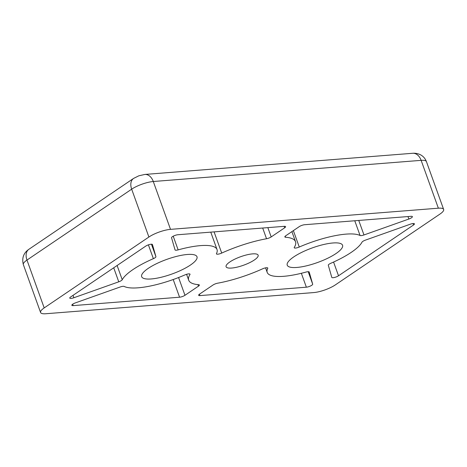 <?xml version="1.0" encoding="UTF-8"?>
<svg xmlns="http://www.w3.org/2000/svg" width="467" height="467" viewBox="0 0 467 467"><rect width="100%" height="100%" fill="white"/><g stroke="black" fill="none" stroke-linecap="round" stroke-linejoin="round"><path stroke-width="0.7" d="M254.34 259.996A17.034 4.495 -19.8 0 1 237.254 267.112A17.034 4.495 -19.8 0 1 226.086 266.733A17.034 4.495 -19.8 0 1 229.887 261.929A17.034 4.495 -19.8 0 1 246.973 254.819A17.034 4.495 -19.8 0 1 258.14 255.192A17.034 4.495 -19.8 0 1 254.34 259.996M330.852 263.265A50.693 13.374 160.2 0 0 351.289 252.338A50.693 13.374 160.2 0 0 361.989 242.186A4.057 1.068 -19.8 0 1 365.463 240.114L410.347 224.183A4.057 1.068 -19.8 0 1 414.457 223.845A4.057 1.068 -19.8 0 1 413.552 224.983L338.517 275.781A4.057 1.068 -19.8 0 1 334.448 277.48A4.057 1.068 -19.8 0 1 331.786 277.386A4.057 1.068 -19.8 0 1 331.78 277.369L328.307 265.262A4.057 1.068 -19.8 0 1 330.852 263.265M336.007 253.546A29.403 7.758 -19.8 0 1 306.504 265.828A29.403 7.758 -19.8 0 1 287.234 265.174A29.403 7.758 -19.8 0 1 293.79 256.879A29.403 7.758 -19.8 0 1 323.287 244.603A29.403 7.758 -19.8 0 1 342.562 245.257A29.403 7.758 -19.8 0 1 336.007 253.546M190.437 265.046A29.403 7.758 -19.8 0 1 160.94 277.328A29.403 7.758 -19.8 0 1 141.664 276.674A29.403 7.758 -19.8 0 1 148.22 268.385A29.403 7.758 -19.8 0 1 177.717 256.103A29.403 7.758 -19.8 0 1 196.992 256.757A29.403 7.758 -19.8 0 1 190.437 265.046M155.92 256.669A4.057 1.068 -19.8 0 1 155.009 257.79A4.057 1.068 -19.8 0 1 153.374 258.665A50.693 13.374 160.2 0 0 122.237 279.745A4.057 1.068 -19.8 0 1 121.379 280.556A4.057 1.068 -19.8 0 1 118.764 281.817L73.879 297.742A4.057 1.068 -19.8 0 1 69.764 298.086A4.057 1.068 -19.8 0 1 70.669 296.942L145.71 246.144A4.057 1.068 -19.8 0 1 149.779 244.451A4.057 1.068 -19.8 0 1 152.435 244.545A4.057 1.068 -19.8 0 1 152.44 244.562L155.92 256.669L151.436 244.212M172.463 236.652A4.057 1.068 -19.8 0 1 177.863 234.738L284.275 226.332A4.057 1.068 -19.8 0 1 285.6 226.647A4.057 1.068 -19.8 0 1 284.695 227.785L271.199 236.927A4.057 1.068 -19.8 0 1 266.54 238.742A56.776 14.979 160.2 0 0 221.714 253.073A4.057 1.068 -19.8 0 1 216.443 253.885A4.057 1.068 -19.8 0 1 216.484 253.563A50.693 13.374 160.2 0 0 217.027 249.541A50.693 13.374 160.2 0 0 178.143 249.88A4.057 1.068 -19.8 0 1 175.032 249.903A4.057 1.068 -19.8 0 1 175.026 249.886L171.552 237.779A4.057 1.068 -19.8 0 1 172.463 236.652M72.741 304.157A4.057 1.068 -19.8 0 1 75.356 302.896L120.241 286.971A4.057 1.068 -19.8 0 1 124.152 286.423A50.693 13.374 160.2 0 0 184.955 274.905A4.057 1.068 -19.8 0 1 190.022 274.187A4.057 1.068 -19.8 0 1 189.935 274.59A56.776 14.979 160.2 0 0 188.691 280.194A56.776 14.979 160.2 0 0 198.662 284.689A4.057 1.068 -19.8 0 1 199.374 285.01A4.057 1.068 -19.8 0 1 198.475 286.154L184.973 295.29A4.057 1.068 -19.8 0 1 179.573 297.21L73.161 305.616A4.057 1.068 -19.8 0 1 71.836 305.301A4.057 1.068 -19.8 0 1 72.741 304.157M335.329 284.905L440.031 214.026A16.222 4.279 -19.8 0 0 443.65 209.45A16.222 4.279 -19.8 0 0 438.361 208.194L170.513 229.355A16.222 4.279 160.2 0 0 148.897 237.026L44.196 307.905A16.222 4.279 160.2 0 0 40.576 312.481A16.222 4.279 160.2 0 0 45.865 313.736L313.713 292.575A16.222 4.279 160.2 0 0 335.329 284.905M267.743 268.367A50.693 13.374 160.2 0 0 267.2 272.384A50.693 13.374 160.2 0 0 306.083 272.051A4.057 1.068 -19.8 0 1 309.195 272.027A4.057 1.068 -19.8 0 1 309.201 272.045L312.674 284.146A4.057 1.068 -19.8 0 1 310.59 285.938A4.057 1.068 -19.8 0 1 306.364 287.193L199.952 295.599A4.057 1.068 -19.8 0 1 198.627 295.284A4.057 1.068 -19.8 0 1 199.532 294.14L213.028 285.004A4.057 1.068 -19.8 0 1 217.686 283.189A56.776 14.979 160.2 0 0 262.512 268.858A4.057 1.068 -19.8 0 1 267.784 268.046A4.057 1.068 -19.8 0 1 267.743 268.367L267.544 267.825M304.653 224.72L411.065 216.314A4.057 1.068 -19.8 0 1 412.39 216.63A4.057 1.068 -19.8 0 1 408.87 219.029L363.98 234.959A4.057 1.068 -19.8 0 1 360.075 235.502A50.693 13.374 160.2 0 0 299.271 247.025A4.057 1.068 -19.8 0 1 294.204 247.743A4.057 1.068 -19.8 0 1 294.292 247.341A56.776 14.979 160.2 0 0 295.535 241.731A56.776 14.979 160.2 0 0 285.559 237.242A4.057 1.068 -19.8 0 1 284.847 236.921A4.057 1.068 -19.8 0 1 285.751 235.777L299.248 226.635A4.057 1.068 -19.8 0 1 304.653 224.72M117.112 265.507L122.237 279.745M133.585 178.412L28.884 249.296A12.165 8.149 55.9 0 0 26.969 260.061L131.671 189.182A12.165 8.149 -124.1 0 1 133.585 178.412L138.845 175.802L144.852 174.442A12.165 8.441 85.5 0 1 153.287 181.511L421.135 160.35A12.165 8.441 -94.5 0 0 412.694 153.281C415.467 153.059 418.123 153.59 420.656 154.869C423.394 156.404 425.314 158.652 426.424 161.605L443.65 209.45M438.361 208.194L421.135 160.35A16.222 4.279 -19.8 0 1 426.424 161.605M28.884 249.296C23.543 252.962 21.704 258.076 23.35 264.631A16.222 4.279 -19.8 0 1 26.969 260.061L44.196 307.905M170.513 229.355L153.287 181.511A16.222 4.279 -19.8 0 0 131.671 189.182L148.897 237.026M153.374 258.665L148.401 244.86M73.015 295.354L73.879 297.742M113.72 267.801L118.764 281.817M173.216 236.203L178.143 249.88M214.084 231.877L221.714 253.073M266.54 238.742L262.688 228.036M271.199 236.927L267.848 227.627M284.17 226.337L284.695 227.785M333.572 262.051L338.517 275.781M413.032 223.535L413.552 224.983M199.952 295.599L199.444 294.198M301.355 273.288L306.364 287.193M308.191 271.695L312.674 284.146M408.87 219.029L407.977 216.56M285.191 236.214L285.559 237.242M293.364 230.622L299.271 247.025M360.075 235.502L354.762 220.763M363.98 234.959L358.755 220.447M189.935 274.59L189.695 273.936M73.161 305.616L72.659 304.215M173.204 279.535L179.573 297.21M184.973 295.29L178.581 277.532M197.92 284.625L198.475 286.154M144.852 174.442L412.694 153.281M23.35 264.631L40.576 312.481M210.757 232.14L217.027 249.541M265.571 267.86L267.2 272.384M291.893 231.62L295.535 241.731M186.572 274.31L188.691 280.194"/></g></svg>
